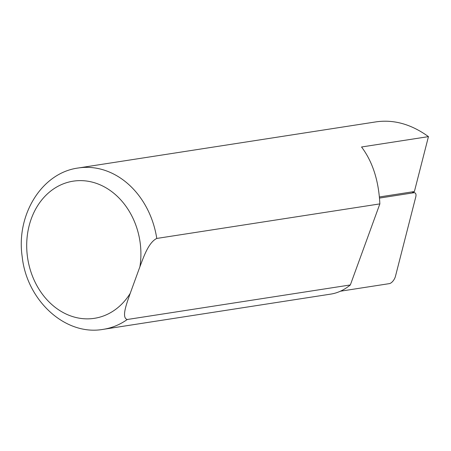 <?xml version="1.0" encoding="UTF-8"?>
<svg xmlns="http://www.w3.org/2000/svg" width="451" height="451" viewBox="0 0 451 451"><rect width="100%" height="100%" fill="white"/><g stroke="black" fill="none" stroke-linecap="round" stroke-linejoin="round"><path stroke-width="0.68" d="M127.272 319.5A81.637 66.799 81.2 0 1 103.256 329.343L330.933 294.08C337.731 292.998 344.203 289.954 350.348 284.947L127.272 319.5C121.026 317.775 127.002 302.689 130.215 293.37L139.911 266.733C143.531 257.301 148.43 242.458 156.773 238.444L379.855 203.891C378.722 180.688 372.622 161.717 361.544 146.987L428.45 136.625C411.475 124.335 394.146 119.391 376.455 121.804L78.265 167.992A81.637 66.799 81.2 0 1 156.773 238.444M350.348 284.947L379.855 203.891M428.45 136.625L414.396 191.54L379.404 196.957M412.445 191.838L414.869 192.853A6.534 3.118 120.6 0 1 415.754 196.991L395.476 276.243A6.534 3.118 -59.4 0 1 389.337 283.634L340.415 291.211M414.869 192.853A6.534 3.118 120.6 0 0 413.849 192.752L411.898 191.929M379.505 198.074L413.849 192.752M130.215 293.37A69.392 56.781 81.2 0 1 35.73 283.437A69.392 56.781 81.2 0 1 72.938 181.206A69.392 56.781 81.2 0 1 139.911 266.733M103.256 329.343C65.158 336.22 26.733 300.276 22.195 256.715C15.954 215.2 41.509 172.823 78.265 167.992"/></g></svg>
